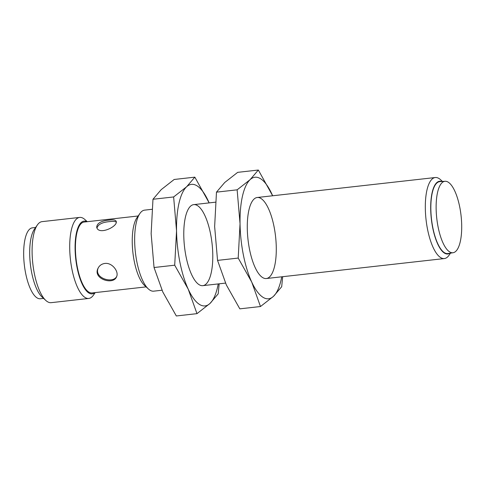 <?xml version="1.0" encoding="UTF-8"?>
<svg xmlns="http://www.w3.org/2000/svg" width="486" height="486" viewBox="0 0 486 486"><rect width="100%" height="100%" fill="white"/><g stroke="black" fill="none" stroke-linecap="round" stroke-linejoin="round"><path stroke-width="0.73" d="M97.018 228.007C98.057 224.374 102.279 222.236 109.69 221.604C112.971 221.191 115.139 221.361 116.209 222.114M461.7 225.443A35.952 12.223 83.6 0 0 445.091 181.278A35.952 12.223 83.6 0 0 436.768 218.384A35.952 12.223 83.6 0 0 453.11 252.726A35.952 12.223 83.6 0 0 461.7 225.443M116.701 276.437C113.044 283.982 93.865 278.302 98.148 268.126M151.996 209.302L144.609 210.134A40.769 13.863 83.6 0 0 139.938 213.433L136.985 217.673A36.602 12.448 83.6 0 0 132.891 252.471A36.602 12.448 83.6 0 0 144.591 285.495L148.412 288.982A40.769 13.863 83.6 0 0 153.698 291.163L162.014 290.227M146.11 286.886L92.085 292.949A35.672 12.132 -96.4 0 1 75.427 249.136A35.672 12.132 -96.4 0 1 84.133 222.047L138.158 215.984M104.83 263.442C101.659 263.922 99.393 265.538 98.032 268.302C92.449 278.843 113.238 285.44 116.512 276.892C119.264 271.874 112.223 262.361 104.83 263.442M109.222 220.091C101.082 220.869 96.908 223.268 96.696 227.296C98.615 235.698 118.377 226.355 116.172 221.282C115.571 219.964 113.256 219.569 109.222 220.091M35.606 227.491L32.38 227.849A35.672 12.132 83.6 0 0 24.3 264.651A35.672 12.132 83.6 0 0 40.332 298.75L43.558 298.392M87.255 221.695L84.959 219.599A40.769 13.863 83.6 0 0 79.668 217.418L42.057 221.64A40.769 13.863 83.6 0 0 37.379 224.939L34.427 229.179A36.602 12.448 83.6 0 0 30.339 263.977A36.602 12.448 83.6 0 0 42.039 297.001L45.854 300.482A40.769 13.863 83.6 0 0 51.145 302.669L88.756 298.447A40.769 13.863 83.6 0 0 93.434 295.148L95.207 292.596M37.379 224.939A40.769 13.863 83.6 0 0 32.823 263.698A40.769 13.863 83.6 0 0 45.854 300.482M79.668 217.418A40.769 13.863 83.6 0 0 70.434 259.475A40.769 13.863 83.6 0 0 88.756 298.447M86.897 221.738A36.602 12.448 83.6 0 0 75.737 258.886A36.602 12.448 83.6 0 0 94.849 292.639M139.938 213.433A40.769 13.863 83.6 0 0 135.375 252.191A40.769 13.863 83.6 0 0 148.412 288.982M442.473 181.454L440.559 179.711A40.769 13.863 83.6 0 0 435.274 177.53A40.769 13.863 83.6 0 0 426.04 219.587A40.769 13.863 83.6 0 0 444.362 258.558A40.769 13.863 83.6 0 0 449.034 255.259L450.516 253.133M441.738 181.503A36.602 12.448 83.6 0 0 431.343 218.992A36.602 12.448 83.6 0 0 449.781 253.249M445.091 181.278L439.86 181.63A36.183 12.302 83.6 0 0 431.483 218.979A36.183 12.302 83.6 0 0 447.928 253.54L453.11 252.726M209.138 202.893A61.151 20.795 83.6 0 0 208.348 201.113A61.151 20.795 83.6 0 0 186.606 186.788A61.151 20.795 83.6 0 0 176.54 230.807L174.705 265.198L154.044 267.519L151.14 233.657L152.975 199.266L161.206 189.637L174.176 179.474L194.837 177.153L186.606 186.788L173.636 196.952L152.975 199.266M174.705 265.198L188.216 289.158A61.151 20.795 83.6 0 1 176.54 230.807L173.636 196.952M196.982 313.652L209.958 303.489A61.151 20.795 83.6 0 1 188.216 289.158L196.982 313.652L176.321 315.967L162.816 292.007L154.044 267.519M212.777 254.688A40.769 13.863 83.6 0 0 204.193 214.132A40.769 13.863 83.6 0 0 189.06 207.923A40.769 13.863 83.6 0 0 184.504 246.681A40.769 13.863 83.6 0 0 197.535 283.472A40.769 13.863 83.6 0 0 212.777 254.688M219.168 283.818L218.19 293.854L209.958 303.489A61.151 20.795 83.6 0 0 218.226 283.921M209.15 202.893L194.837 177.153M258.339 170.033L272.652 195.773A61.151 20.795 83.6 0 0 271.85 193.993A61.151 20.795 83.6 0 0 250.108 179.662A61.151 20.795 83.6 0 0 240.041 223.688L238.207 258.072L217.546 260.393L214.642 226.537L216.477 192.146L224.708 182.511L237.678 172.348L258.339 170.033L250.108 179.662L237.138 189.826L216.477 192.146M238.207 258.072L251.718 282.038A61.151 20.795 83.6 0 1 240.041 223.688L237.138 189.826M260.484 306.526L273.454 296.363A61.151 20.795 83.6 0 1 251.718 282.038L260.484 306.526L239.823 308.847L226.318 284.887L217.546 260.393M276.279 247.568A40.769 13.863 83.6 0 0 267.695 207.012A40.769 13.863 83.6 0 0 252.562 200.797A40.769 13.863 83.6 0 0 248.006 239.562A40.769 13.863 83.6 0 0 261.037 276.346A40.769 13.863 83.6 0 0 276.279 247.568M282.67 276.698L281.692 286.734L273.454 296.363A61.151 20.795 83.6 0 0 281.728 276.801M435.274 177.53L257.24 197.498M215.498 202.182L193.738 204.624M444.362 258.558L266.328 278.527M225.51 283.107L202.826 285.653"/></g></svg>
